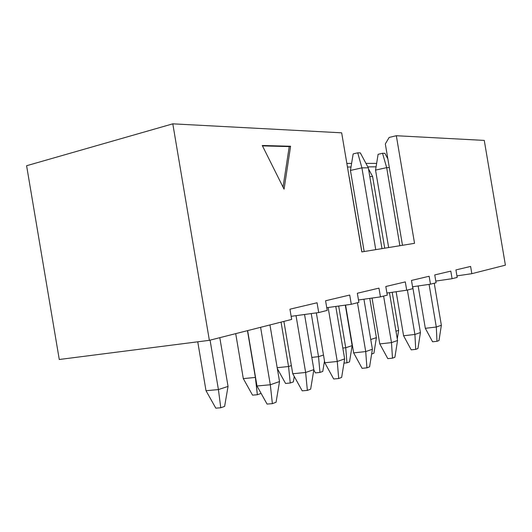 <?xml version="1.0" encoding="UTF-8"?>
<svg xmlns="http://www.w3.org/2000/svg" width="532" height="532" viewBox="0 0 532 532"><rect width="100%" height="100%" fill="white"/><g stroke="black" fill="none" stroke-linecap="round" stroke-linejoin="round"><path stroke-width="0.8" d="M218.419 389.57L210.073 340.148L218.419 389.57L228.042 386.405L219.809 337.674L228.042 386.405L218.419 389.57L220.773 407.765L215.812 408.164L220.773 407.765L224.617 406.401L220.773 407.765L218.419 389.57L206.01 390.721L218.419 389.57M197.751 341.81L206.01 390.721L197.751 341.81M224.617 406.401L228.042 386.405L224.617 406.401M206.01 390.721L215.812 408.164L206.01 390.721M270.309 384.762L260.6 327.313L270.309 384.762L279.526 381.557L269.957 324.939L279.526 381.557L270.309 384.762L272.384 403.648L267.057 404.074L272.384 403.648L276.061 402.252L272.384 403.648L270.309 384.762L256.989 385.993L270.309 384.762M247.633 330.611L256.989 385.993L247.633 330.611M276.061 402.252L279.526 381.557L276.061 402.252M256.989 385.993L267.057 404.074L256.989 385.993M255.367 377.427L247.46 330.651L255.533 377.374L257.355 394.737L252.534 395.15L257.355 394.737L260.8 393.507L257.355 394.737L255.367 377.427L243.31 378.618L255.367 377.427M235.709 333.637L243.31 378.618L235.709 333.637M260.8 393.507L260.886 392.995L260.8 393.507M243.31 378.618L252.534 395.15L243.31 378.618M288.55 366.521L281.049 322.126L288.55 366.521L291.376 365.59L288.55 366.521L290.239 383.02L285.564 383.452L290.239 383.02L293.351 381.909L290.239 383.02L288.55 366.521L277.185 367.698L288.55 366.521M293.351 381.909L294.256 376.457L293.351 381.909M277.338 368.616L285.564 383.452L277.338 368.616M318.528 356.666L311.24 313.581L318.528 356.666L323.483 355.037L318.528 356.666L319.965 372.433L315.416 372.872L319.965 372.433L322.778 371.429L319.965 372.433L318.528 356.666L311.805 357.398L318.528 356.666M322.778 371.429L324.487 360.982L322.778 371.429M313.813 369.959L315.416 372.872L313.813 369.959M345.733 347.728L338.685 306.046L345.733 347.728L352.151 345.62L345.301 305.122L352.151 345.62L345.733 347.728L346.95 362.817L343.965 363.123L346.95 362.817L349.517 361.9L346.95 362.817L345.733 347.728L342.814 348.054L345.733 347.728M349.517 361.9L352.151 345.62L349.517 361.9M305.641 372.473L296.031 315.662L305.641 372.473L313.867 369.607L304.55 314.498L313.867 369.607L305.641 372.473L307.363 390.402L302.209 390.847L307.363 390.402L310.655 389.151L307.363 390.402L305.641 372.473L292.753 373.743L305.641 372.473M283.902 321.401L292.753 373.743L283.902 321.401M310.655 389.151L313.867 369.607L310.655 389.151M292.753 373.743L302.209 390.847L292.753 373.743M337.261 361.474L328.131 307.509L337.261 361.474L344.65 358.901L335.778 306.445L344.65 358.901L337.261 361.474L338.698 378.531L333.71 378.997L338.698 378.531L341.65 377.414L338.698 378.531L337.261 361.474L324.793 362.764L337.261 361.474M316.354 312.882L324.793 362.764L316.354 312.882M341.65 377.414L344.65 358.901L341.65 377.414M324.793 362.764L333.71 378.997L324.793 362.764M365.723 351.572L357.457 302.721L365.723 351.572L372.4 349.245L363.935 299.217L372.4 349.245L365.723 351.572L366.92 367.845L362.093 368.317L366.92 367.845L369.587 366.834L366.92 367.845L365.723 351.572L353.654 352.876L365.723 351.572M345.574 305.082L353.654 352.876L345.574 305.082M369.587 366.834L372.4 349.245L369.587 366.834M353.654 352.876L362.093 368.317L353.654 352.876M357.73 152.83L360.317 152.877L357.73 152.83L353.162 153.901L357.73 152.83L361.913 167.866L350.442 170.44L364.167 251.536L350.442 170.44L361.913 167.866L375.752 249.648L361.913 167.866L357.73 152.83M391.486 342.608L383.612 296.085L391.486 342.608L397.55 340.5L389.457 292.686L397.55 340.5L391.486 342.608L392.476 358.169L387.808 358.641L392.476 358.169L394.904 357.251L392.476 358.169L391.486 342.608L379.801 343.918L391.486 342.608M372.041 298.073L379.801 343.918L372.041 298.073M368.317 167.806L381.996 248.63L368.317 167.806L361.913 167.866L368.317 167.806L360.317 152.877L368.317 167.806M353.162 153.901L350.442 170.44L353.162 153.901M394.904 357.251L397.55 340.5L394.904 357.251M379.801 343.918L387.808 358.641L379.801 343.918M373.923 353.208L371.635 354.019L373.923 353.208L376.403 337.647L369.767 298.392L376.403 337.647L370.751 339.502L376.403 337.647L373.923 353.208M349.245 177.123L361.9 251.902L349.245 177.123M382.541 153.289L384.895 153.329L382.541 153.289L378.106 154.313L382.541 153.289L386.671 167.64L375.545 170.1L388.653 247.546L375.545 170.1L386.671 167.64L399.884 245.718L386.671 167.64L382.541 153.289M414.907 334.462L407.392 290.046L414.907 334.462L420.44 332.54L412.686 286.755L420.44 332.54L414.907 334.462L415.731 349.358L411.203 349.843L415.731 349.358L417.939 348.527L415.731 349.358L414.907 334.462L403.589 335.765L414.907 334.462M396.134 291.729L403.589 335.765L396.134 291.729M389.338 167.62L386.671 167.64L389.338 167.62M378.106 154.313L375.545 170.1L378.106 154.313M387.855 158.869L384.895 153.329L387.855 158.869M417.939 348.527L420.44 332.54L417.939 348.527M403.589 335.765L411.203 349.843L403.589 335.765M372.599 176.531L384.729 248.185L372.599 176.531L369.807 176.604L372.599 176.531L368.503 168.883L372.599 176.531M392.197 292.294L398.634 330.339L392.197 292.294M395.974 331.217L398.634 330.339L395.974 331.217M397.278 338.917L398.634 330.339L397.278 338.917M436.3 327.02L429.085 284.387L436.3 327.02L441.361 325.258L434.245 283.23L441.361 325.258L436.3 327.02L436.978 341.318L432.589 341.797L436.978 341.318L439 340.547L436.978 341.318L436.3 327.02L425.327 328.317L436.3 327.02M418.152 285.963L425.327 328.317L418.152 285.963M439 340.547L441.361 325.258L439 340.547M425.327 328.317L432.589 341.797L425.327 328.317M505.4 265.162L471.837 273.681L456.935 275.875L471.837 273.681L505.4 265.162L484.26 140.401L396.327 135.727L414.541 243.323L361.82 251.915L341.664 132.82L172.8 123.836L209.369 340.327L59.271 359.492L26.6 165.725L172.8 123.836L341.664 132.82L361.82 251.915L414.541 243.323L396.327 135.727L484.26 140.401L505.4 265.162M457.194 277.398L452.094 278.695L435.788 281.076L452.094 278.695L457.194 277.398L455.924 269.917L470.607 266.439L471.837 273.681L470.607 266.439L455.924 269.917L457.194 277.398M436.074 282.765L430.474 284.181L412.553 286.775L430.474 284.181L436.074 282.765L434.744 274.924L450.81 271.127L452.094 278.695L450.81 271.127L434.744 274.924L436.074 282.765M412.872 288.657L406.707 290.219L386.91 293.052L406.707 290.219L412.872 288.657L411.475 280.43L429.131 276.254L430.474 284.181L429.131 276.254L411.475 280.43L412.872 288.657M387.269 295.154L380.453 296.883L358.475 299.988L380.453 296.883L387.269 295.154L385.806 286.509L405.298 281.894L406.707 290.219L405.298 281.894L385.806 286.509L387.269 295.154M358.881 302.362L351.286 304.291L326.754 307.702L351.286 304.291L358.881 302.362L357.338 293.245L378.97 288.125L380.453 296.883L378.97 288.125L357.338 293.245L358.881 302.362M327.213 310.402L318.715 312.563L291.144 316.327L318.715 312.563L327.213 310.402L325.577 300.76L349.724 295.047L351.286 304.291L349.724 295.047L325.577 300.76L327.213 310.402M291.669 319.426L209.369 340.327L291.669 319.426L289.94 309.192L317.059 302.775L318.715 312.563L317.059 302.775L289.94 309.192L291.669 319.426M284.068 189.179L262.263 145.489L290.592 146.253L284.068 189.179L290.592 146.253L262.263 145.489L284.068 189.179M389.158 137.442L396.327 135.727L389.158 137.442L385.321 143.919L402.485 245.292L385.321 143.919L389.158 137.442M346.837 163.41L351.599 163.404L346.837 163.41M365.95 163.391L376.636 163.384L365.95 163.391M26.6 165.725L59.271 359.492L209.369 340.327L172.8 123.836L26.6 165.725M376.077 166.822L367.818 166.882L376.077 166.822M351.007 167.001L347.456 167.028L351.007 167.001M262.462 145.888L289.235 146.593L290.592 146.253L289.235 146.593L283.044 187.131L289.235 146.593L262.462 145.888"/></g></svg>
